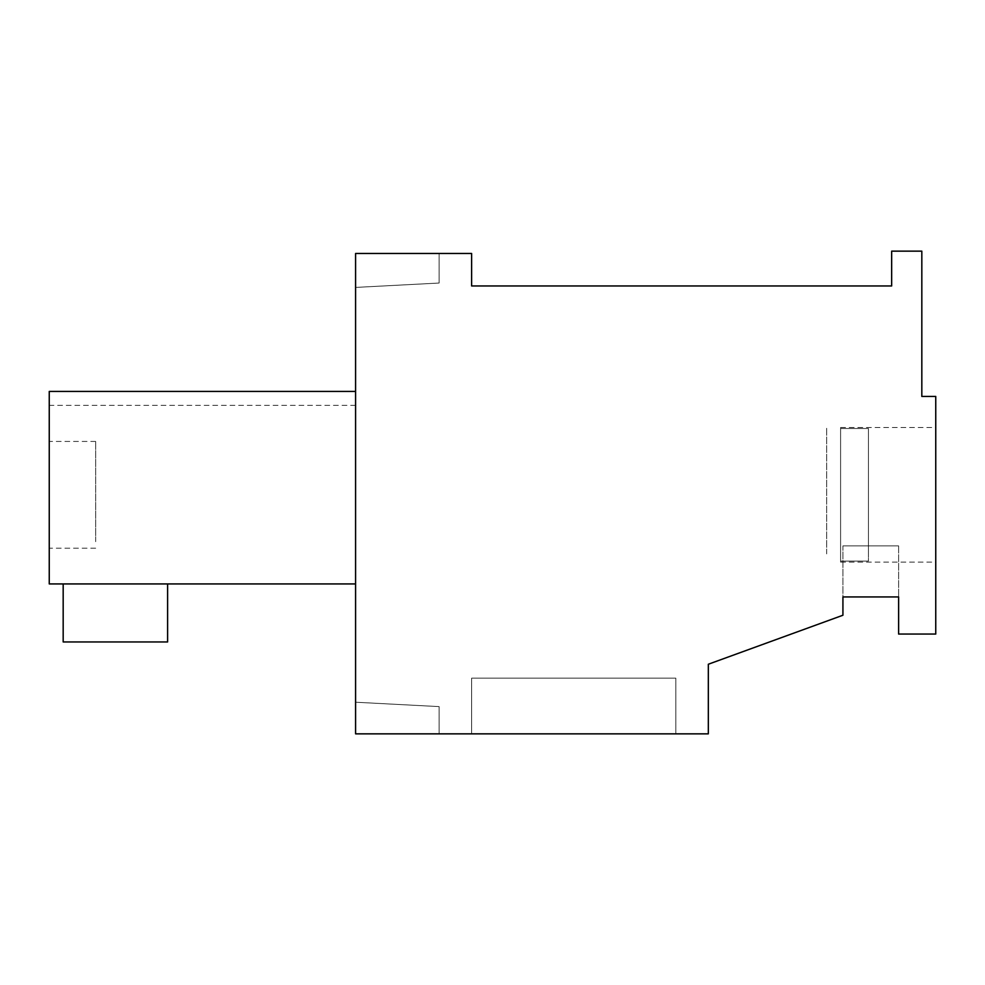 <?xml version="1.0" encoding="UTF-8"?>
<svg xmlns="http://www.w3.org/2000/svg" width="985" height="985" viewBox="0 0 985 985"><rect width="100%" height="100%" fill="white"/><g stroke="black" fill="none" stroke-linecap="round" stroke-linejoin="round"><path stroke-width="0.74" stroke-dasharray="4.92 3.69" d="M898.615 596.935L842.926 596.935L898.615 596.935L898.615 545.875L842.926 545.875L842.926 596.935L898.615 596.935L898.615 634.057L935.75 634.057L935.75 396.438L921.825 396.438L921.825 251.15L891.659 251.15L891.659 285.958L471.618 285.958L471.618 253.465L355.585 253.465L355.585 733.85L708.326 733.85L708.326 664.235L842.926 615.243L842.926 596.935L898.615 596.935L898.615 545.875L898.615 596.935L898.615 545.875L842.926 545.875L842.926 596.935M842.926 545.875L898.615 545.875L842.926 545.875M355.585 253.465L439.125 253.465L439.125 283.04L355.585 287.423L439.125 283.04L439.125 253.465L439.125 283.04L355.585 287.423L439.125 283.04L439.125 253.465L439.125 283.04L355.585 287.423L439.125 283.04L439.125 253.465L355.585 253.465L439.125 253.465L355.585 253.465L439.125 253.465L355.585 253.465L355.585 287.423L355.585 253.465M935.75 435.764L935.75 562.115L935.75 435.764M355.585 733.85L439.125 733.85L439.125 706.602L355.585 702.219L439.125 706.602L439.125 733.85L439.125 706.602L355.585 702.219L439.125 706.602L439.125 733.85L439.125 706.602L355.585 702.219L439.125 706.602L439.125 733.85L355.585 733.85L439.125 733.85L355.585 733.85L439.125 733.85L355.585 733.85L355.585 702.219L355.585 733.85M675.833 733.85L471.618 733.85L471.618 678.16L675.833 678.16L471.618 678.16L471.618 733.85L471.618 678.16L675.833 678.16L471.618 678.16L471.618 733.85L471.618 678.16L675.833 678.16L471.618 678.16L471.618 733.85L675.833 733.85L471.618 733.85L675.833 733.85L471.618 733.85L675.833 733.85L675.833 678.16L675.833 733.85M355.585 583.933L355.585 391.427L355.585 583.933L355.585 391.427L355.585 583.933L355.585 391.427L355.585 583.933L49.25 583.933L355.585 583.933L49.25 583.933L49.25 391.427L355.585 391.427L49.25 391.427L49.25 405.352L49.25 391.427L355.585 391.427L49.25 391.427L49.25 583.933L355.585 583.933L49.25 583.933L49.25 391.427L355.585 391.427L49.25 391.427L355.585 391.427L49.25 391.427L49.25 583.933L49.25 391.427L355.585 391.427L49.25 391.427L49.25 405.352L49.25 391.427L355.585 391.427M826.674 553.878L826.674 427.527L826.674 553.878M63.175 583.933L63.175 641.949L167.61 641.949L63.175 641.949L167.61 641.949L63.175 641.949L63.175 583.933L63.175 641.949L63.175 583.933L167.61 583.933L167.61 641.949L167.61 583.933L167.61 641.949L167.61 583.933L63.175 583.933L167.61 583.933L63.175 583.933L167.61 583.933L63.175 583.933L63.175 641.949L167.61 641.949L167.61 583.933M49.25 391.427L49.25 405.352L49.25 391.427M49.25 541.664L49.25 441.44L49.25 541.664M95.668 541.664L95.668 441.44L95.668 541.664M868.45 553.878L868.45 428.524L868.45 553.878M840.599 561.118L868.45 561.118L868.45 428.524L868.45 561.118L840.599 561.118L840.599 562.115L840.599 428.524L868.45 428.524L840.599 428.524L840.599 427.527L840.599 561.118L868.45 561.118L840.599 561.118L840.599 562.115L840.599 428.524L868.45 428.524L840.599 428.524L840.599 427.527L840.599 561.118L868.45 561.118L840.599 561.118L840.599 562.115L840.599 428.524L868.45 428.524L840.599 428.524L840.599 427.527L840.599 561.118M840.599 562.115L935.75 562.115M840.599 427.527L935.75 427.527M355.585 405.352L49.25 405.352M95.668 441.44L49.25 441.44M95.668 548.202L49.25 548.202"/><path stroke-width="1.48" d="M898.615 596.935L898.615 634.057L935.75 634.057L935.75 396.438L921.825 396.438L921.825 251.15L891.659 251.15L891.659 285.958L471.618 285.958L471.618 253.465L355.585 253.465L355.585 733.85L708.326 733.85L708.326 664.235L842.926 615.243L842.926 596.935L898.615 596.935L842.926 596.935M355.585 391.427L49.25 391.427L49.25 583.933L355.585 583.933M167.61 583.933L167.61 641.949L63.175 641.949L63.175 583.933"/></g></svg>
